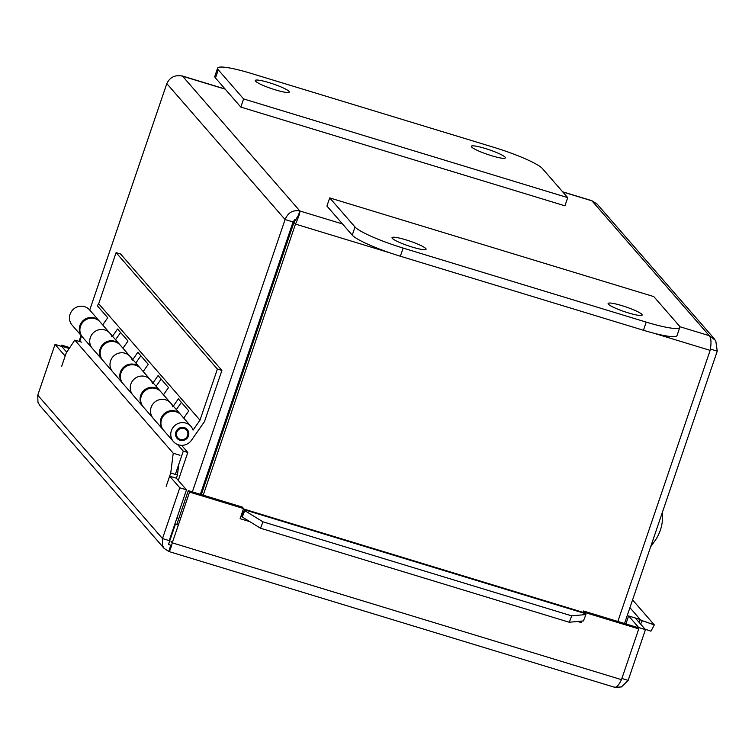 <?xml version="1.0" encoding="UTF-8"?>
<svg xmlns="http://www.w3.org/2000/svg" width="755" height="755" viewBox="0 0 755 755"><rect width="100%" height="100%" fill="white"/><g stroke="black" fill="none" stroke-linecap="round" stroke-linejoin="round"><path stroke-width="1.13" d="M641.873 314.363A17.978 2.473 -161.2 0 1 642.146 315.061A17.978 2.473 -161.2 0 1 624.328 311.607A17.978 2.473 -161.2 0 1 608.105 303.472A17.978 2.473 -161.2 0 1 623.941 306.275A17.978 2.473 -161.2 0 1 641.873 314.363M425.792 248.555A17.978 2.473 -161.2 0 1 426.065 249.244A17.978 2.473 -161.2 0 1 408.247 245.79A17.978 2.473 -161.2 0 1 392.024 237.665A17.978 2.473 -161.2 0 1 407.86 240.458A17.978 2.473 -161.2 0 1 425.792 248.555M326.924 206.049L352.245 235.154A43.497 5.974 18.8 0 0 400.358 256.228L643.449 330.265A43.497 5.974 18.8 0 0 677.027 335.55L679.802 327.396A43.497 5.974 -161.2 0 1 646.223 322.111L403.132 248.074A43.497 5.974 -161.2 0 1 355.02 227L329.699 197.895L326.924 206.049M329.699 197.895L653.821 296.611L679.141 325.716A43.497 5.974 -161.2 0 1 679.802 327.396M505.114 157.182A17.978 2.473 -161.2 0 1 505.388 157.88A17.978 2.473 -161.2 0 1 487.57 154.426A17.978 2.473 -161.2 0 1 471.346 146.291A17.978 2.473 -161.2 0 1 487.183 149.084A17.978 2.473 -161.2 0 1 505.114 157.182M289.033 91.374A17.978 2.473 -161.2 0 1 289.307 92.063A17.978 2.473 -161.2 0 1 271.489 88.609A17.978 2.473 -161.2 0 1 255.266 80.474A17.978 2.473 -161.2 0 1 271.111 83.276A17.978 2.473 -161.2 0 1 289.033 91.374M243.591 98.924L218.27 69.819A43.497 5.974 -161.2 0 1 217.61 68.139A43.497 5.974 -161.2 0 1 251.189 73.424L494.27 147.461A43.497 5.974 -161.2 0 1 542.383 168.535L567.713 197.64L243.591 98.924L240.817 107.087L564.938 205.804L567.713 197.64M217.61 68.139L214.826 76.293A43.497 5.974 18.8 0 0 215.486 77.973L240.817 107.087M624.536 623.498L717.25 351.15L715.74 340.58L709.285 335.682C711.219 338.117 711.503 343.015 710.134 350.377L617.845 621.459M203.208 495.176L295.488 224.084C298.593 217.261 300.056 212.891 299.867 210.985C292.902 209.758 287.976 212.608 285.088 219.535L192.374 491.873M89.722 310.031L166.817 83.588C170.026 77.038 175.273 74.566 182.568 76.17L299.867 210.985L298.385 215.354L293.988 222.366L201.311 494.601M79.049 341.392L81.078 335.437M296.687 218.978L294.978 219.375L293.082 221.97L200.368 494.308M293.082 221.97L285.088 219.535L166.817 83.588M225.216 89.156L181.257 75.821M562.626 191.789L591.882 200.707L597.139 204.114M293.988 222.366L295.488 224.084L390.014 252.878M710.361 349.055L717.25 351.15M102.529 360.069A11.599 11.183 -41 0 1 103.624 343.685A11.599 11.183 -41 0 1 119.715 344.507L109.89 333.21A11.599 11.183 139 0 0 93.799 332.389A11.599 11.183 139 0 0 92.384 348.433A11.599 11.183 -41 0 1 93.799 332.389A11.599 11.183 -41 0 1 112.014 336.975M82.267 336.787A11.599 11.183 -41 0 1 83.361 320.394A11.599 11.183 -41 0 1 99.754 321.573M122.782 383.361A11.599 11.183 -41 0 1 123.886 366.968A11.599 11.183 -41 0 1 139.977 367.789L130.153 356.492A11.599 11.183 139 0 0 114.062 355.671A11.599 11.183 139 0 0 112.646 371.724A11.599 11.183 -41 0 1 114.062 355.671A11.599 11.183 -41 0 1 132.276 360.258M143.044 406.643A11.599 11.183 -41 0 1 144.148 390.25A11.599 11.183 -41 0 1 160.239 391.081L150.405 379.784A11.599 11.183 139 0 0 134.324 378.963A11.599 11.183 139 0 0 132.908 395.007A11.599 11.183 -41 0 1 134.324 378.963A11.599 11.183 -41 0 1 152.538 383.54M163.306 429.935A11.599 11.183 -41 0 1 164.411 413.542A11.599 11.183 -41 0 1 180.492 414.363L170.668 403.066A11.599 11.183 139 0 0 154.577 402.245A11.599 11.183 139 0 0 153.171 418.298A11.599 11.183 -41 0 1 154.577 402.245A11.599 11.183 -41 0 1 172.801 406.832M181.578 445.327L187.797 452.49L178.293 480.425M99.452 321.215L89.628 309.927A11.599 11.183 139 0 0 73.537 309.106A11.599 11.183 139 0 0 72.131 325.15L81.955 336.447M187.797 452.49L183.286 451.113L177.548 444.516M175.339 474.433L183.286 451.113M81.54 335.975L79.634 341.571M183.522 428.406A5.804 5.587 139 0 0 177.803 437.777A5.804 5.587 139 0 0 185.853 438.183A5.804 5.587 139 0 0 183.522 428.406M221.904 370.441L204.501 421.564L191.487 440.222A11.599 11.183 -41 0 1 173.433 441.581A11.599 11.183 -41 0 1 174.839 425.537A11.599 11.183 -41 0 1 193.053 430.114L199.99 420.186L217.393 369.072L221.904 370.441L120.602 254.01L116.091 252.632L98.688 303.755L97.301 305.737L107.738 317.723L102.699 324.943M109.89 333.21L100.066 321.913A11.599 11.183 139 0 0 83.975 321.092A11.599 11.183 139 0 0 82.559 337.145L102.218 359.729M120.602 332.511L115.562 339.731M112.523 336.239L117.563 329.02L128.001 341.015L122.961 348.234M130.153 356.492L120.328 345.205A11.599 11.183 139 0 0 104.237 344.384A11.599 11.183 139 0 0 102.822 360.428L122.47 383.021M140.864 355.803L135.824 363.023M132.786 359.531L137.825 352.311L148.263 364.297L143.224 371.517M150.405 379.784L140.581 368.487A11.599 11.183 139 0 0 124.49 367.666A11.599 11.183 139 0 0 123.084 383.719L142.733 406.303M161.126 379.086L156.087 386.305M153.048 382.813L158.088 375.594L168.516 387.589L163.486 394.808M170.668 403.066L160.843 391.779A11.599 11.183 139 0 0 144.752 390.958A11.599 11.183 139 0 0 143.346 407.002L162.995 429.586M181.389 402.368L176.349 409.587M173.31 406.096L178.35 398.876L188.778 410.871L183.739 418.091M98.688 303.755L199.99 420.186M190.93 426.358L181.106 415.061A11.599 11.183 139 0 0 165.015 414.24A11.599 11.183 139 0 0 163.599 430.284L173.433 441.581M175.896 432.058A6.748 6.512 -41 0 1 187.268 429.538A6.748 6.512 -41 0 1 186.447 438.882A6.748 6.512 -41 0 1 175.896 432.058M116.091 252.632L217.393 369.072M178.35 525.008L175.434 524.121L168.497 544.515L171.63 545.469M211.287 462.239L212.23 462.522M219.177 442.128L218.233 441.845M175.434 524.121L174.99 523.611M620.28 681.982L621.261 680.095M179.935 455.265L173.235 453.226L170.724 473.026L177.425 475.065L178.784 464.325M170.724 473.026L166.194 486.324L169.667 476.16L179.784 487.805L162.504 538.57L162.4 545.393L164.213 548.46L168.922 551.527L614.749 687.324M39.902 405.586L37.948 402.339L37.75 395.176L162.504 538.57L169.205 540.608L186.485 489.844L176.359 478.208L177.425 475.065M173.235 453.226L74.82 340.099L81.521 342.147M61.702 366.222L66.223 352.925L74.82 340.099M645.015 629.132L650.904 631.199L654.33 624.913L642.373 620.714L640.57 624.026M642.373 620.714L640.382 619.695A10.815 10.428 139 0 0 635.814 618.562M585.918 614.532L571.733 615.863L569.261 622.252L583.436 620.921L585.918 614.532L585.644 613.702L244.488 509.795A10.815 2.463 -73.1 0 0 243.912 509.059A10.815 2.463 -73.1 0 0 243.346 509.134M569.261 622.252L260.513 528.226L262.985 521.828L244.752 510.625L242.28 517.015L260.513 528.226M242.28 517.015L242.006 516.184A3.624 0.831 -73.1 0 0 241.817 515.939A3.624 0.831 -73.1 0 0 240.128 518.676L243.554 508.53L242.298 507.086L188.297 490.637L189.562 492.081L243.554 508.53M244.752 510.625L244.488 509.795L242.006 516.184M243.912 509.059L585.068 612.966A10.815 2.463 106.9 0 1 585.644 613.702M581.907 621.063A3.624 0.831 -73.1 0 0 581.284 622.582L577.622 621.469M571.733 615.863L262.985 521.828M632.567 599.904L654.33 624.913M37.75 395.176L55.03 344.412L65.166 356.049L61.693 366.213M55.03 344.412L61.731 346.451L66.723 352.189M176.359 478.208L169.667 476.16M249.745 521.611L240.099 518.694M583.049 612.343L583.502 611.003L637.503 627.452L638.758 628.896L621.478 679.66C618.656 685.493 616.259 687.956 614.287 687.069M176.764 524.527L188.297 490.637M583.502 611.003L584.625 612.824M581.567 621.818L581.303 622.611M170.753 545.204L168.78 551.376C169.516 551.896 170.687 549.055 172.272 542.845L189.562 492.081M584.757 612.447L638.758 628.896M615.344 687.343L621.469 686.937L628.16 680.387L645.44 629.623L635.314 617.986L628.613 615.948L625.904 623.913M638.428 628.509L638.739 627.584L628.613 615.948M69.205 348.489L62.967 346.583L61.712 345.148L61.315 346.328M62.656 347.517L62.967 346.583M69.79 347.602L61.712 345.148M186.485 489.844L179.784 487.805M638.739 627.584L645.44 629.623M621.875 678.481L628.16 680.387M171.017 541.401L172.272 542.845L621.478 679.66M650.668 546.743L654.727 541.09A40.883 39.411 139 0 0 662.277 512.645M355.02 227L352.245 235.154M403.132 248.074L400.358 256.228M646.223 322.111L643.449 330.265M215.486 77.973L218.27 69.819M177.076 517.486L178.576 519.204M220.658 434.71L221.602 435.003M710.134 350.377L653.311 333.068M679.764 326.689L709.285 335.682L591.986 200.868L562.777 191.968M299.867 210.985L342.515 223.971M629.925 607.671L640.382 619.695L639.004 622.224M225.065 88.986L181.993 75.868M714.768 339.306L597.13 204.105M186.551 430.161L184.371 427.651M177.803 437.777L175.622 435.267M164.194 548.47L39.892 405.605"/></g></svg>
